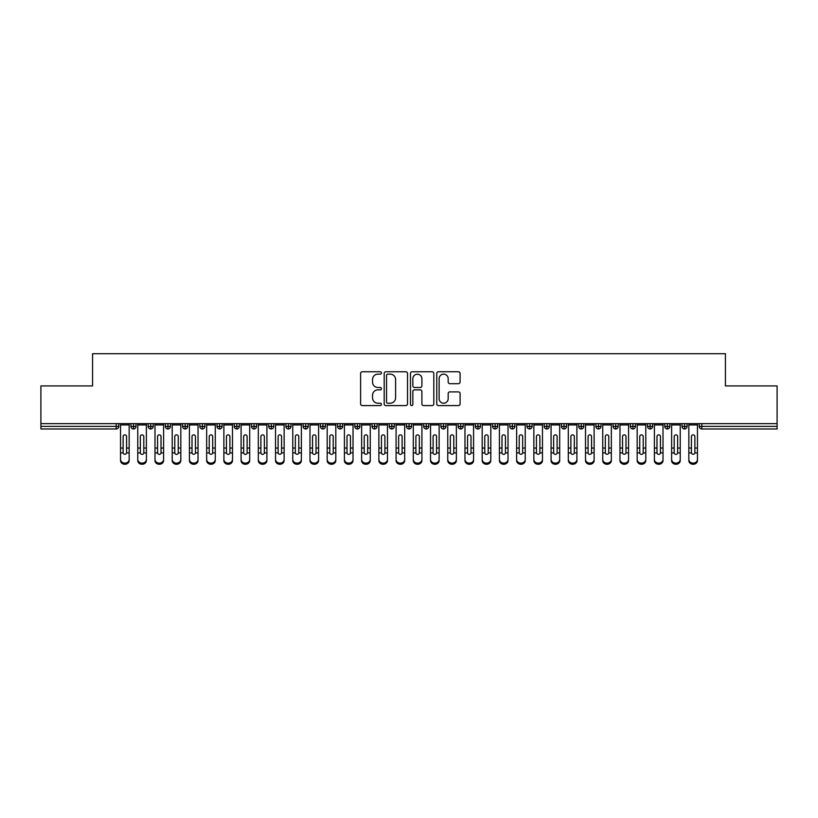 <?xml version="1.0" encoding="UTF-8"?>
<svg xmlns="http://www.w3.org/2000/svg" width="818" height="818" viewBox="0 0 818 818"><rect width="100%" height="100%" fill="white"/><g stroke="black" fill="none" stroke-linecap="round" stroke-linejoin="round"><path stroke-width="1.23" d="M381.444 372.957A1.186 1.186 0 0 0 380.268 371.771L362.302 371.771A1.687 1.687 0 0 0 360.615 373.468L360.615 403.887A1.687 1.687 0 0 0 362.302 405.585L380.268 405.585A1.186 1.186 0 0 0 381.444 404.399A1.186 1.186 0 0 0 380.268 403.213L377.936 403.213A5.409 5.409 0 0 1 372.527 397.804L372.527 395.268A5.409 5.409 0 0 1 377.936 389.859L380.268 389.859A1.186 1.186 0 0 0 381.444 388.683A1.186 1.186 0 0 0 380.268 387.497L377.936 387.497A5.409 5.409 0 0 1 372.527 382.088L372.527 379.552A5.409 5.409 0 0 1 377.936 374.143L380.268 374.143A1.186 1.186 0 0 0 381.444 372.957M458.397 383.693A1.687 1.687 0 0 0 460.094 382.006L460.094 373.468A1.687 1.687 0 0 0 458.397 371.771L438.458 371.771A1.687 1.687 0 0 0 436.761 373.468L436.761 403.887A1.687 1.687 0 0 0 438.458 405.585L458.397 405.585A1.687 1.687 0 0 0 460.094 403.887L460.094 393.581A1.687 1.687 0 0 0 458.397 391.894L449.869 391.894A1.687 1.687 0 0 0 448.172 393.581L448.172 398.693A4.519 4.519 0 0 1 443.653 403.213A4.519 4.519 0 0 1 439.133 398.693L439.133 378.662A4.519 4.519 0 0 1 443.653 374.143A4.519 4.519 0 0 1 448.172 378.662L448.172 382.006A1.687 1.687 0 0 0 449.869 383.693L458.397 383.693M40.9 423.642L777.1 423.642L777.1 385.922L725.433 385.922L725.433 353.724L92.567 353.724L92.567 385.922L40.9 385.922L40.9 426.393L116.197 426.393L116.197 423.642M407.517 373.468A1.687 1.687 0 0 0 405.83 371.771L385.881 371.771A1.687 1.687 0 0 0 384.194 373.468L384.194 403.887A1.687 1.687 0 0 0 385.881 405.585L405.83 405.585A1.687 1.687 0 0 0 407.517 403.887L407.517 373.468M412.17 371.771L432.119 371.771A1.687 1.687 0 0 1 433.806 373.468L433.806 403.887A1.687 1.687 0 0 1 432.119 405.585L423.581 405.585A1.687 1.687 0 0 1 421.894 403.887L421.894 391.556A1.687 1.687 0 0 0 420.196 389.859L414.532 389.859A1.687 1.687 0 0 0 412.845 391.556L412.845 404.399A1.186 1.186 0 0 1 411.659 405.585A1.186 1.186 0 0 1 410.483 404.399L410.483 373.468A1.687 1.687 0 0 1 412.17 371.771M118.784 426.393L116.197 426.393L116.197 428.98A2.587 2.587 0 0 0 118.784 426.393L118.784 423.642L118.784 426.393A2.587 2.587 0 0 1 116.197 428.98L40.9 428.98L40.9 426.393M777.1 423.642L777.1 428.98L701.803 428.98A2.587 2.587 0 0 1 699.216 426.393L699.216 423.642M133.508 423.642L133.508 428.98A2.587 2.587 0 0 1 130.921 426.393L130.921 423.642L130.921 426.393A2.587 2.587 0 0 0 133.508 428.98A2.587 2.587 0 0 0 136.003 426.393L136.003 423.642M150.727 423.642L150.727 428.98A2.587 2.587 0 0 1 148.14 426.393L148.14 423.642L148.14 426.393A2.587 2.587 0 0 0 150.727 428.98A2.587 2.587 0 0 0 153.222 426.393L153.222 423.642M167.946 423.642L167.946 428.98A2.587 2.587 0 0 1 165.369 426.393L165.369 423.642L165.369 426.393A2.587 2.587 0 0 0 167.946 428.98A2.587 2.587 0 0 0 170.441 426.393L170.441 423.642M185.165 423.642L185.165 428.98A2.587 2.587 0 0 1 182.588 426.393L182.588 423.642L182.588 426.393A2.587 2.587 0 0 0 185.165 428.98A2.587 2.587 0 0 0 187.67 426.393L187.67 423.642M202.394 423.642L202.394 428.98A2.587 2.587 0 0 1 199.807 426.393L199.807 423.642L199.807 426.393A2.587 2.587 0 0 0 202.394 428.98A2.587 2.587 0 0 0 204.889 426.393L204.889 423.642M219.613 423.642L219.613 428.98A2.587 2.587 0 0 1 217.026 426.393L217.026 423.642L217.026 426.393A2.587 2.587 0 0 0 219.613 428.98A2.587 2.587 0 0 0 222.107 426.393L222.107 423.642M236.831 423.642L236.831 428.98A2.587 2.587 0 0 1 234.245 426.393L234.245 423.642L234.245 426.393A2.587 2.587 0 0 0 236.831 428.98A2.587 2.587 0 0 0 239.326 426.393L239.326 423.642M254.05 423.642L254.05 428.98A2.587 2.587 0 0 1 251.474 426.393L251.474 423.642L251.474 426.393A2.587 2.587 0 0 0 254.05 428.98A2.587 2.587 0 0 0 256.555 426.393L256.555 423.642M271.279 423.642L271.279 428.98A2.587 2.587 0 0 1 268.693 426.393A2.587 2.587 0 0 0 271.279 428.98A2.587 2.587 0 0 1 268.693 426.393L268.693 423.642M273.774 423.642L273.774 426.393A2.587 2.587 0 0 1 271.279 428.98A2.587 2.587 0 0 0 273.774 426.393L268.693 426.393M288.498 423.642L288.498 428.98A2.587 2.587 0 0 1 285.911 426.393L285.911 423.642L285.911 426.393A2.587 2.587 0 0 0 288.498 428.98A2.587 2.587 0 0 0 290.993 426.393L290.993 423.642M305.717 423.642L305.717 428.98A2.587 2.587 0 0 1 303.13 426.393L303.13 423.642L303.13 426.393A2.587 2.587 0 0 0 305.717 428.98A2.587 2.587 0 0 0 308.212 426.393L308.212 423.642M322.936 423.642L322.936 428.98A2.587 2.587 0 0 1 320.359 426.393L320.359 423.642L320.359 426.393A2.587 2.587 0 0 0 322.936 428.98A2.587 2.587 0 0 0 325.431 426.393L325.431 423.642M340.155 423.642L340.155 428.98A2.587 2.587 0 0 1 337.578 426.393A2.587 2.587 0 0 0 340.155 428.98A2.587 2.587 0 0 1 337.578 426.393L337.578 423.642M342.66 423.642L342.66 426.393A2.587 2.587 0 0 1 340.155 428.98A2.587 2.587 0 0 0 342.66 426.393L337.578 426.393M357.384 428.98A2.587 2.587 0 0 1 354.797 426.393L354.797 423.642L354.797 426.393A2.587 2.587 0 0 0 357.384 428.98A2.587 2.587 0 0 0 359.879 426.393L359.879 423.642L359.879 426.393A2.587 2.587 0 0 1 357.384 428.98L357.384 426.393L359.879 426.393M374.603 423.642L374.603 428.98A2.587 2.587 0 0 1 372.016 426.393L372.016 423.642L372.016 426.393A2.587 2.587 0 0 0 374.603 428.98A2.587 2.587 0 0 0 377.098 426.393L377.098 423.642M391.822 423.642L391.822 428.98A2.587 2.587 0 0 1 389.235 426.393L389.235 423.642L389.235 426.393A2.587 2.587 0 0 0 391.822 428.98A2.587 2.587 0 0 0 394.317 426.393L394.317 423.642M409.041 423.642L409.041 426.393L406.464 426.393L406.464 423.642L406.464 426.393A2.587 2.587 0 0 0 409.041 428.98A2.587 2.587 0 0 0 411.536 426.393L411.536 423.642L411.536 426.393A2.587 2.587 0 0 1 409.041 428.98A2.587 2.587 0 0 1 406.464 426.393A2.587 2.587 0 0 0 409.041 428.98L409.041 426.393L411.536 426.393M426.26 423.642L426.26 428.98A2.587 2.587 0 0 1 423.683 426.393L423.683 423.642L423.683 426.393A2.587 2.587 0 0 0 426.26 428.98A2.587 2.587 0 0 0 428.765 426.393L428.765 423.642M443.489 423.642L443.489 428.98A2.587 2.587 0 0 1 440.902 426.393L440.902 423.642L440.902 426.393A2.587 2.587 0 0 0 443.489 428.98A2.587 2.587 0 0 0 445.984 426.393L445.984 423.642M460.708 423.642L460.708 428.98A2.587 2.587 0 0 1 458.121 426.393L458.121 423.642L458.121 426.393A2.587 2.587 0 0 0 460.708 428.98A2.587 2.587 0 0 0 463.203 426.393L463.203 423.642M477.927 423.642L477.927 428.98A2.587 2.587 0 0 1 475.34 426.393L475.34 423.642M480.422 423.642L480.422 426.393A2.587 2.587 0 0 1 477.927 428.98A2.587 2.587 0 0 0 480.422 426.393L475.34 426.393A2.587 2.587 0 0 0 477.927 428.98M495.146 428.98A2.587 2.587 0 0 1 492.569 426.393L492.569 423.642L492.569 426.393A2.587 2.587 0 0 0 495.146 428.98A2.587 2.587 0 0 0 497.641 426.393L497.641 423.642L497.641 426.393A2.587 2.587 0 0 1 495.146 428.98L495.146 426.393L497.641 426.393M512.365 423.642L512.365 428.98A2.587 2.587 0 0 1 509.788 426.393L509.788 423.642M514.87 423.642L514.87 426.393A2.587 2.587 0 0 1 512.365 428.98A2.587 2.587 0 0 0 514.87 426.393L509.788 426.393A2.587 2.587 0 0 0 512.365 428.98M529.594 423.642L529.594 428.98A2.587 2.587 0 0 1 527.007 426.393L527.007 423.642M532.089 423.642L532.089 426.393L532.089 423.642M546.813 423.642L546.813 428.98A2.587 2.587 0 0 1 544.226 426.393A2.587 2.587 0 0 0 546.813 428.98A2.587 2.587 0 0 1 544.226 426.393L544.226 423.642M549.307 423.642L549.307 426.393L549.307 423.642M564.031 423.642L564.031 428.98A2.587 2.587 0 0 1 561.445 426.393L561.445 423.642M566.526 423.642L566.526 426.393L566.526 423.642M581.25 423.642L581.25 428.98A2.587 2.587 0 0 1 578.674 426.393L578.674 423.642M583.755 423.642L583.755 426.393A2.587 2.587 0 0 1 581.25 428.98A2.587 2.587 0 0 0 583.755 426.393L578.674 426.393A2.587 2.587 0 0 0 581.25 428.98M598.479 423.642L598.479 428.98A2.587 2.587 0 0 1 595.893 426.393L595.893 423.642M600.974 423.642L600.974 426.393L600.974 423.642M615.698 423.642L615.698 428.98A2.587 2.587 0 0 1 613.111 426.393L613.111 423.642M618.193 423.642L618.193 426.393L618.193 423.642M632.917 423.642L632.917 428.98A2.587 2.587 0 0 1 630.33 426.393L630.33 423.642M635.412 423.642L635.412 426.393L635.412 423.642M650.136 423.642L650.136 428.98A2.587 2.587 0 0 1 647.559 426.393L647.559 423.642M652.631 423.642L652.631 426.393A2.587 2.587 0 0 1 650.136 428.98A2.587 2.587 0 0 0 652.631 426.393L647.559 426.393A2.587 2.587 0 0 0 650.136 428.98M667.355 423.642L667.355 428.98A2.587 2.587 0 0 1 664.778 426.393L664.778 423.642L664.778 426.393A2.587 2.587 0 0 0 667.355 428.98A2.587 2.587 0 0 0 669.86 426.393L669.86 423.642M684.584 423.642L684.584 428.98A2.587 2.587 0 0 1 681.997 426.393L681.997 423.642M687.079 423.642L687.079 426.393L687.079 423.642M357.384 423.642L357.384 426.393L354.797 426.393M495.146 423.642L495.146 426.393L492.569 426.393M529.594 428.98A2.587 2.587 0 0 0 532.089 426.393A2.587 2.587 0 0 1 529.594 428.98A2.587 2.587 0 0 1 527.007 426.393L532.089 426.393M546.813 428.98A2.587 2.587 0 0 0 549.307 426.393A2.587 2.587 0 0 1 546.813 428.98M564.031 428.98A2.587 2.587 0 0 0 566.526 426.393A2.587 2.587 0 0 1 564.031 428.98A2.587 2.587 0 0 1 561.445 426.393L566.526 426.393M598.479 428.98A2.587 2.587 0 0 0 600.974 426.393A2.587 2.587 0 0 1 598.479 428.98A2.587 2.587 0 0 1 595.893 426.393L600.974 426.393M615.698 428.98A2.587 2.587 0 0 0 618.193 426.393A2.587 2.587 0 0 1 615.698 428.98A2.587 2.587 0 0 1 613.111 426.393L618.193 426.393M632.917 428.98A2.587 2.587 0 0 0 635.412 426.393A2.587 2.587 0 0 1 632.917 428.98A2.587 2.587 0 0 1 630.33 426.393L635.412 426.393M701.803 428.98A2.587 2.587 0 0 1 699.216 426.393A2.587 2.587 0 0 0 701.803 428.98L701.803 426.393L777.1 426.393M684.584 428.98A2.587 2.587 0 0 0 687.079 426.393A2.587 2.587 0 0 1 684.584 428.98A2.587 2.587 0 0 1 681.997 426.393L687.079 426.393M387.742 374.143A1.186 1.186 0 0 0 386.556 375.329L386.556 402.037A1.186 1.186 0 0 0 387.742 403.213L390.196 403.213A5.409 5.409 0 0 0 395.605 397.804L395.605 379.552A5.409 5.409 0 0 0 390.196 374.143L387.742 374.143M421.894 378.744A4.519 4.519 0 0 0 417.364 374.225A4.519 4.519 0 0 0 412.845 378.744L412.845 385.81A1.687 1.687 0 0 0 414.532 387.497L420.196 387.497A1.687 1.687 0 0 0 421.894 385.81L421.894 378.744M126.575 447.477L126.575 436.536A1.718 1.667 -0 0 0 124.857 434.869A1.718 1.667 0 0 1 126.575 436.536L126.565 452.896A1.718 1.483 180 0 1 123.14 452.896L123.129 448.039L120.543 448.039L120.543 459.43A4.305 3.701 -0 0 0 124.857 463.141A4.305 3.701 -0 0 0 129.162 459.43L129.162 454.041M129.162 460.575A4.305 3.701 180 0 1 124.857 464.276A4.305 3.701 180 0 1 120.543 460.575L120.543 459.43M123.129 448.039L123.129 436.536A1.718 1.667 0 0 1 124.857 434.869M129.162 423.642L129.162 459.43M120.543 423.642L120.543 448.039M143.794 447.477L143.794 436.536A1.718 1.667 -0 0 0 142.076 434.869A1.718 1.667 0 0 1 143.794 436.536L143.794 452.896A1.718 1.483 180 0 1 140.359 452.896L140.348 448.039L137.772 448.039L137.772 459.43A4.305 3.701 -0 0 0 142.076 463.141A4.305 3.701 -0 0 0 146.381 459.43L146.381 454.041M161.013 447.477L161.013 436.536A1.718 1.667 -0 0 0 159.295 434.869A1.718 1.667 0 0 1 161.013 436.536L161.013 452.896A1.718 1.483 180 0 1 157.577 452.896L157.577 448.039L154.991 448.039L154.991 459.43A4.305 3.701 -0 0 0 159.295 463.141A4.305 3.701 -0 0 0 163.6 459.43L163.6 454.041M178.242 447.477L178.242 436.536A1.718 1.667 -0 0 0 176.514 434.869A1.718 1.667 0 0 1 178.242 436.536L178.232 452.896A1.718 1.483 180 0 1 174.796 452.896L174.796 448.039L172.209 448.039L172.209 459.43A4.305 3.701 -0 0 0 176.514 463.141A4.305 3.701 -0 0 0 180.819 459.43L180.819 454.041M195.461 447.477L195.461 436.536A1.718 1.667 -0 0 0 193.733 434.869A1.718 1.667 0 0 1 195.461 436.536L195.451 452.896A1.718 1.483 180 0 1 192.025 452.896L192.015 448.039L189.428 448.039L189.428 459.43A4.305 3.701 -0 0 0 193.733 463.141A4.305 3.701 -0 0 0 198.038 459.43L198.038 454.041M146.381 460.575A4.305 3.701 180 0 1 142.076 464.276A4.305 3.701 180 0 1 137.772 460.575L137.772 459.43M140.348 448.039L140.348 436.536A1.718 1.667 0 0 1 142.076 434.869M146.381 423.642L146.381 459.43M137.772 423.642L137.772 448.039M163.6 460.575A4.305 3.701 180 0 1 159.295 464.276A4.305 3.701 180 0 1 154.991 460.575L154.991 459.43M157.577 448.039L157.577 436.536A1.718 1.667 0 0 1 159.295 434.869M163.6 423.642L163.6 459.43M154.991 423.642L154.991 448.039M180.819 460.575A4.305 3.701 180 0 1 176.514 464.276A4.305 3.701 180 0 1 172.209 460.575L172.209 459.43M174.796 448.039L174.796 436.536A1.718 1.667 0 0 1 176.514 434.869M180.819 423.642L180.819 459.43M172.209 423.642L172.209 448.039M198.038 460.575A4.305 3.701 180 0 1 193.733 464.276A4.305 3.701 180 0 1 189.428 460.575L189.428 459.43M192.015 448.039L192.015 436.536A1.718 1.667 0 0 1 193.733 434.869M198.038 423.642L198.038 459.43M189.428 423.642L189.428 448.039M212.68 447.477L212.68 436.536A1.718 1.667 -0 0 0 210.962 434.869A1.718 1.667 0 0 1 212.68 436.536L212.67 452.896A1.718 1.483 180 0 1 209.244 452.896L209.234 448.039L206.657 448.039L206.657 459.43A4.305 3.701 -0 0 0 210.962 463.141A4.305 3.701 -0 0 0 215.267 459.43L215.267 454.041M215.267 460.575A4.305 3.701 180 0 1 210.962 464.276A4.305 3.701 180 0 1 206.657 460.575L206.657 459.43M209.234 448.039L209.234 436.536A1.718 1.667 0 0 1 210.962 434.869M215.267 423.642L215.267 459.43M206.657 423.642L206.657 448.039M229.899 447.477L229.899 436.536A1.718 1.667 -0 0 0 228.181 434.869A1.718 1.667 0 0 1 229.899 436.536L229.899 452.896A1.718 1.483 180 0 1 226.463 452.896L226.453 448.039L223.876 448.039L223.876 459.43A4.305 3.701 -0 0 0 228.181 463.141A4.305 3.701 -0 0 0 232.486 459.43L232.486 454.041M247.118 447.477L247.118 436.536A1.718 1.667 -0 0 0 245.4 434.869A1.718 1.667 0 0 1 247.118 436.536L247.118 452.896A1.718 1.483 180 0 1 243.682 452.896L243.682 448.039L241.095 448.039L241.095 459.43A4.305 3.701 -0 0 0 245.4 463.141A4.305 3.701 -0 0 0 249.705 459.43L249.705 454.041M264.347 447.477L264.347 436.536A1.718 1.667 -0 0 0 262.619 434.869A1.718 1.667 0 0 1 264.347 436.536L264.337 452.896A1.718 1.483 180 0 1 260.901 452.896L260.901 448.039L258.314 448.039L258.314 459.43A4.305 3.701 -0 0 0 262.619 463.141A4.305 3.701 -0 0 0 266.924 459.43L266.924 454.041M281.566 447.477L281.566 436.536A1.718 1.667 -0 0 0 279.838 434.869A1.718 1.667 0 0 1 281.566 436.536L281.556 452.896A1.718 1.483 180 0 1 278.13 452.896L278.12 448.039L275.533 448.039L275.533 459.43A4.305 3.701 -0 0 0 279.838 463.141A4.305 3.701 -0 0 0 284.143 459.43L284.143 454.041M232.486 460.575A4.305 3.701 180 0 1 228.181 464.276A4.305 3.701 180 0 1 223.876 460.575L223.876 459.43M226.453 448.039L226.453 436.536A1.718 1.667 0 0 1 228.181 434.869M232.486 423.642L232.486 459.43M223.876 423.642L223.876 448.039M249.705 460.575A4.305 3.701 180 0 1 245.4 464.276A4.305 3.701 180 0 1 241.095 460.575L241.095 459.43M243.682 448.039L243.682 436.536A1.718 1.667 0 0 1 245.4 434.869M249.705 423.642L249.705 459.43M241.095 423.642L241.095 448.039M266.924 460.575A4.305 3.701 180 0 1 262.619 464.276A4.305 3.701 180 0 1 258.314 460.575L258.314 459.43M260.901 448.039L260.901 436.536A1.718 1.667 0 0 1 262.619 434.869M266.924 423.642L266.924 459.43M258.314 423.642L258.314 448.039M284.143 460.575A4.305 3.701 180 0 1 279.838 464.276A4.305 3.701 180 0 1 275.533 460.575L275.533 459.43M278.12 448.039L278.12 436.536A1.718 1.667 0 0 1 279.838 434.869M284.143 423.642L284.143 459.43M275.533 423.642L275.533 448.039M298.785 447.477L298.785 436.536A1.718 1.667 -0 0 0 297.067 434.869A1.718 1.667 0 0 1 298.785 436.536L298.774 452.896A1.718 1.483 180 0 1 295.349 452.896L295.339 448.039L292.762 448.039L292.762 459.43A4.305 3.701 -0 0 0 297.067 463.141A4.305 3.701 -0 0 0 301.372 459.43L301.372 454.041M316.004 447.477L316.004 436.536A1.718 1.667 -0 0 0 314.286 434.869A1.718 1.667 0 0 1 316.004 436.536L316.004 452.896A1.718 1.483 180 0 1 312.568 452.896L312.558 448.039L309.981 448.039L309.981 459.43A4.305 3.701 -0 0 0 314.286 463.141A4.305 3.701 -0 0 0 318.591 459.43L318.591 454.041M333.223 447.477L333.223 436.536A1.718 1.667 -0 0 0 331.505 434.869A1.718 1.667 0 0 1 333.223 436.536L333.223 452.896A1.718 1.483 180 0 1 329.787 452.896L329.787 448.039L327.2 448.039L327.2 459.43A4.305 3.701 -0 0 0 331.505 463.141A4.305 3.701 -0 0 0 335.809 459.43L335.809 454.041M350.452 447.477L350.452 436.536A1.718 1.667 -0 0 0 348.724 434.869A1.718 1.667 0 0 1 350.452 436.536L350.441 452.896A1.718 1.483 180 0 1 347.006 452.896L347.006 448.039L344.419 448.039L344.419 459.43A4.305 3.701 -0 0 0 348.724 463.141A4.305 3.701 -0 0 0 353.028 459.43L353.028 454.041M367.671 447.477L367.671 436.536A1.718 1.667 -0 0 0 365.943 434.869A1.718 1.667 0 0 1 367.671 436.536L367.66 452.896A1.718 1.483 180 0 1 364.235 452.896L364.225 448.039L361.638 448.039L361.638 459.43A4.305 3.701 -0 0 0 365.943 463.141A4.305 3.701 -0 0 0 370.257 459.43L370.257 454.041M301.372 460.575A4.305 3.701 180 0 1 297.067 464.276A4.305 3.701 180 0 1 292.762 460.575L292.762 459.43M295.339 448.039L295.339 436.536A1.718 1.667 0 0 1 297.067 434.869M301.372 423.642L301.372 459.43M292.762 423.642L292.762 448.039M318.591 460.575A4.305 3.701 180 0 1 314.286 464.276A4.305 3.701 180 0 1 309.981 460.575L309.981 459.43M312.558 448.039L312.558 436.536A1.718 1.667 0 0 1 314.286 434.869M318.591 423.642L318.591 459.43M309.981 423.642L309.981 448.039M335.809 460.575A4.305 3.701 180 0 1 331.505 464.276A4.305 3.701 180 0 1 327.2 460.575L327.2 459.43M329.787 448.039L329.787 436.536A1.718 1.667 0 0 1 331.505 434.869M335.809 423.642L335.809 459.43M327.2 423.642L327.2 448.039M353.028 460.575A4.305 3.701 180 0 1 348.724 464.276A4.305 3.701 180 0 1 344.419 460.575L344.419 459.43M347.006 448.039L347.006 436.536A1.718 1.667 0 0 1 348.724 434.869M353.028 423.642L353.028 459.43M344.419 423.642L344.419 448.039M370.257 460.575A4.305 3.701 180 0 1 365.943 464.276A4.305 3.701 180 0 1 361.638 460.575L361.638 459.43M364.225 448.039L364.225 436.536A1.718 1.667 0 0 1 365.943 434.869M370.257 423.642L370.257 459.43M361.638 423.642L361.638 448.039M384.889 447.477L384.889 436.536A1.718 1.667 -0 0 0 383.172 434.869A1.718 1.667 0 0 1 384.889 436.536L384.889 452.896A1.718 1.483 180 0 1 381.454 452.896L381.444 448.039L378.867 448.039L378.867 459.43A4.305 3.701 -0 0 0 383.172 463.141A4.305 3.701 -0 0 0 387.476 459.43L387.476 454.041M387.476 460.575A4.305 3.701 180 0 1 383.172 464.276A4.305 3.701 180 0 1 378.867 460.575L378.867 459.43M381.444 448.039L381.444 436.536A1.718 1.667 0 0 1 383.172 434.869M387.476 423.642L387.476 459.43M378.867 423.642L378.867 448.039M402.108 447.477L402.108 436.536A1.718 1.667 -0 0 0 400.391 434.869A1.718 1.667 0 0 1 402.108 436.536L402.108 452.896A1.718 1.483 180 0 1 398.673 452.896L398.663 448.039L396.086 448.039L396.086 459.43A4.305 3.701 -0 0 0 400.391 463.141A4.305 3.701 -0 0 0 404.695 459.43L404.695 454.041M404.695 460.575A4.305 3.701 180 0 1 400.391 464.276A4.305 3.701 180 0 1 396.086 460.575L396.086 459.43M398.663 448.039L398.663 436.536A1.718 1.667 0 0 1 400.391 434.869M404.695 423.642L404.695 459.43M396.086 423.642L396.086 448.039M419.337 447.477L419.337 436.536A1.718 1.667 -0 0 0 417.609 434.869A1.718 1.667 0 0 1 419.337 436.536L419.327 452.896A1.718 1.483 180 0 1 415.892 452.896L415.892 448.039L413.305 448.039L413.305 459.43A4.305 3.701 -0 0 0 417.609 463.141A4.305 3.701 -0 0 0 421.914 459.43L421.914 454.041M421.914 460.575A4.305 3.701 180 0 1 417.609 464.276A4.305 3.701 180 0 1 413.305 460.575L413.305 459.43M415.892 448.039L415.892 436.536A1.718 1.667 0 0 1 417.609 434.869M421.914 423.642L421.914 459.43M413.305 423.642L413.305 448.039M436.556 447.477L436.556 436.536A1.718 1.667 -0 0 0 434.828 434.869A1.718 1.667 0 0 1 436.556 436.536L436.546 452.896A1.718 1.483 180 0 1 433.111 452.896L433.111 448.039L430.524 448.039L430.524 459.43A4.305 3.701 -0 0 0 434.828 463.141A4.305 3.701 -0 0 0 439.133 459.43L439.133 454.041M439.133 460.575A4.305 3.701 180 0 1 434.828 464.276A4.305 3.701 180 0 1 430.524 460.575L430.524 459.43M433.111 448.039L433.111 436.536A1.718 1.667 0 0 1 434.828 434.869M439.133 423.642L439.133 459.43M430.524 423.642L430.524 448.039M453.775 447.477L453.775 436.536A1.718 1.667 -0 0 0 452.057 434.869A1.718 1.667 0 0 1 453.775 436.536L453.765 452.896A1.718 1.483 180 0 1 450.34 452.896L450.329 448.039L447.743 448.039L447.743 459.43A4.305 3.701 -0 0 0 452.057 463.141A4.305 3.701 -0 0 0 456.362 459.43L456.362 454.041M456.362 460.575A4.305 3.701 180 0 1 452.057 464.276A4.305 3.701 180 0 1 447.743 460.575L447.743 459.43M450.329 448.039L450.329 436.536A1.718 1.667 0 0 1 452.057 434.869M456.362 423.642L456.362 459.43M447.743 423.642L447.743 448.039M470.994 447.477L470.994 436.536A1.718 1.667 -0 0 0 469.276 434.869A1.718 1.667 0 0 1 470.994 436.536L470.994 452.896A1.718 1.483 180 0 1 467.559 452.896L467.548 448.039L464.972 448.039L464.972 459.43A4.305 3.701 -0 0 0 469.276 463.141A4.305 3.701 -0 0 0 473.581 459.43L473.581 454.041M473.581 460.575A4.305 3.701 180 0 1 469.276 464.276A4.305 3.701 180 0 1 464.972 460.575L464.972 459.43M467.548 448.039L467.548 436.536A1.718 1.667 0 0 1 469.276 434.869M473.581 423.642L473.581 459.43M464.972 423.642L464.972 448.039M488.213 447.477L488.213 436.536A1.718 1.667 -0 0 0 486.495 434.869A1.718 1.667 0 0 1 488.213 436.536L488.213 452.896A1.718 1.483 180 0 1 484.777 452.896L484.777 448.039L482.191 448.039L482.191 459.43A4.305 3.701 -0 0 0 486.495 463.141A4.305 3.701 -0 0 0 490.8 459.43L490.8 454.041M490.8 460.575A4.305 3.701 180 0 1 486.495 464.276A4.305 3.701 180 0 1 482.191 460.575L482.191 459.43M484.777 448.039L484.777 436.536A1.718 1.667 0 0 1 486.495 434.869M490.8 423.642L490.8 459.43M482.191 423.642L482.191 448.039M505.442 447.477L505.442 436.536A1.718 1.667 -0 0 0 503.714 434.869A1.718 1.667 0 0 1 505.442 436.536L505.432 452.896A1.718 1.483 180 0 1 501.996 452.896L501.996 448.039L499.409 448.039L499.409 459.43A4.305 3.701 -0 0 0 503.714 463.141A4.305 3.701 -0 0 0 508.019 459.43L508.019 454.041M508.019 460.575A4.305 3.701 180 0 1 503.714 464.276A4.305 3.701 180 0 1 499.409 460.575L499.409 459.43M501.996 448.039L501.996 436.536A1.718 1.667 0 0 1 503.714 434.869M508.019 423.642L508.019 459.43M499.409 423.642L499.409 448.039M522.661 447.477L522.661 436.536A1.718 1.667 -0 0 0 520.933 434.869A1.718 1.667 0 0 1 522.661 436.536L522.651 452.896A1.718 1.483 180 0 1 519.226 452.896L519.215 448.039L516.628 448.039L516.628 459.43A4.305 3.701 -0 0 0 520.933 463.141A4.305 3.701 -0 0 0 525.238 459.43L525.238 454.041M525.238 460.575A4.305 3.701 180 0 1 520.933 464.276A4.305 3.701 180 0 1 516.628 460.575L516.628 459.43M519.215 448.039L519.215 436.536A1.718 1.667 0 0 1 520.933 434.869M525.238 423.642L525.238 459.43M516.628 423.642L516.628 448.039M539.88 447.477L539.88 436.536A1.718 1.667 -0 0 0 538.162 434.869A1.718 1.667 0 0 1 539.88 436.536L539.87 452.896A1.718 1.483 180 0 1 536.444 452.896L536.434 448.039L533.857 448.039L533.857 459.43A4.305 3.701 -0 0 0 538.162 463.141A4.305 3.701 -0 0 0 542.467 459.43L542.467 454.041M542.467 460.575A4.305 3.701 180 0 1 538.162 464.276A4.305 3.701 180 0 1 533.857 460.575L533.857 459.43M536.434 448.039L536.434 436.536A1.718 1.667 0 0 1 538.162 434.869M542.467 423.642L542.467 459.43M533.857 423.642L533.857 448.039M557.099 447.477L557.099 436.536A1.718 1.667 -0 0 0 555.381 434.869A1.718 1.667 0 0 1 557.099 436.536L557.099 452.896A1.718 1.483 180 0 1 553.663 452.896L553.653 448.039L551.076 448.039L551.076 459.43A4.305 3.701 -0 0 0 555.381 463.141A4.305 3.701 -0 0 0 559.686 459.43L559.686 454.041M559.686 460.575A4.305 3.701 180 0 1 555.381 464.276A4.305 3.701 180 0 1 551.076 460.575L551.076 459.43M553.653 448.039L553.653 436.536A1.718 1.667 0 0 1 555.381 434.869M559.686 423.642L559.686 459.43M551.076 423.642L551.076 448.039M574.318 447.477L574.318 436.536A1.718 1.667 -0 0 0 572.6 434.869A1.718 1.667 0 0 1 574.318 436.536L574.318 452.896A1.718 1.483 180 0 1 570.882 452.896L570.882 448.039L568.295 448.039L568.295 459.43A4.305 3.701 -0 0 0 572.6 463.141A4.305 3.701 -0 0 0 576.905 459.43L576.905 454.041M576.905 460.575A4.305 3.701 180 0 1 572.6 464.276A4.305 3.701 180 0 1 568.295 460.575L568.295 459.43M570.882 448.039L570.882 436.536A1.718 1.667 0 0 1 572.6 434.869M576.905 423.642L576.905 459.43M568.295 423.642L568.295 448.039M591.547 447.477L591.547 436.536A1.718 1.667 -0 0 0 589.819 434.869A1.718 1.667 0 0 1 591.547 436.536L591.537 452.896A1.718 1.483 180 0 1 588.101 452.896L588.101 448.039L585.514 448.039L585.514 459.43A4.305 3.701 -0 0 0 589.819 463.141A4.305 3.701 -0 0 0 594.124 459.43L594.124 454.041M594.124 460.575A4.305 3.701 180 0 1 589.819 464.276A4.305 3.701 180 0 1 585.514 460.575L585.514 459.43M588.101 448.039L588.101 436.536A1.718 1.667 0 0 1 589.819 434.869M594.124 423.642L594.124 459.43M585.514 423.642L585.514 448.039M608.766 447.477L608.766 436.536A1.718 1.667 -0 0 0 607.038 434.869A1.718 1.667 0 0 1 608.766 436.536L608.756 452.896A1.718 1.483 180 0 1 605.33 452.896L605.32 448.039L602.733 448.039L602.733 459.43A4.305 3.701 -0 0 0 607.038 463.141A4.305 3.701 -0 0 0 611.343 459.43L611.343 454.041M611.343 460.575A4.305 3.701 180 0 1 607.038 464.276A4.305 3.701 180 0 1 602.733 460.575L602.733 459.43M605.32 448.039L605.32 436.536A1.718 1.667 0 0 1 607.038 434.869M611.343 423.642L611.343 459.43M602.733 423.642L602.733 448.039M625.985 447.477L625.985 436.536A1.718 1.667 -0 0 0 624.267 434.869A1.718 1.667 0 0 1 625.985 436.536L625.975 452.896A1.718 1.483 180 0 1 622.549 452.896L622.539 448.039L619.962 448.039L619.962 459.43A4.305 3.701 -0 0 0 624.267 463.141A4.305 3.701 -0 0 0 628.572 459.43L628.572 454.041M628.572 460.575A4.305 3.701 180 0 1 624.267 464.276A4.305 3.701 180 0 1 619.962 460.575L619.962 459.43M622.539 448.039L622.539 436.536A1.718 1.667 0 0 1 624.267 434.869M628.572 423.642L628.572 459.43M619.962 423.642L619.962 448.039M643.204 447.477L643.204 436.536A1.718 1.667 -0 0 0 641.486 434.869A1.718 1.667 0 0 1 643.204 436.536L643.204 452.896A1.718 1.483 180 0 1 639.768 452.896L639.758 448.039L637.181 448.039L637.181 459.43A4.305 3.701 -0 0 0 641.486 463.141A4.305 3.701 -0 0 0 645.791 459.43L645.791 454.041M645.791 460.575A4.305 3.701 180 0 1 641.486 464.276A4.305 3.701 180 0 1 637.181 460.575L637.181 459.43M639.758 448.039L639.758 436.536A1.718 1.667 0 0 1 641.486 434.869M645.791 423.642L645.791 459.43M637.181 423.642L637.181 448.039M660.423 447.477L660.423 436.536A1.718 1.667 -0 0 0 658.705 434.869A1.718 1.667 0 0 1 660.423 436.536L660.423 452.896A1.718 1.483 180 0 1 656.987 452.896L656.987 448.039L654.4 448.039L654.4 459.43A4.305 3.701 -0 0 0 658.705 463.141A4.305 3.701 -0 0 0 663.009 459.43L663.009 454.041M663.009 460.575A4.305 3.701 180 0 1 658.705 464.276A4.305 3.701 180 0 1 654.4 460.575L654.4 459.43M656.987 448.039L656.987 436.536A1.718 1.667 0 0 1 658.705 434.869M663.009 423.642L663.009 459.43M654.4 423.642L654.4 448.039M677.652 447.477L677.652 436.536A1.718 1.667 -0 0 0 675.924 434.869A1.718 1.667 0 0 1 677.652 436.536L677.641 452.896A1.718 1.483 180 0 1 674.206 452.896L674.206 448.039L671.619 448.039L671.619 459.43A4.305 3.701 -0 0 0 675.924 463.141A4.305 3.701 -0 0 0 680.228 459.43L680.228 454.041M680.228 460.575A4.305 3.701 180 0 1 675.924 464.276A4.305 3.701 180 0 1 671.619 460.575L671.619 459.43M674.206 448.039L674.206 436.536A1.718 1.667 0 0 1 675.924 434.869M680.228 423.642L680.228 459.43M671.619 423.642L671.619 448.039M694.871 447.477L694.871 436.536A1.718 1.667 -0 0 0 693.143 434.869A1.718 1.667 0 0 1 694.871 436.536L694.86 452.896A1.718 1.483 180 0 1 691.435 452.896L691.425 448.039L688.838 448.039L688.838 459.43A4.305 3.701 -0 0 0 693.143 463.141A4.305 3.701 -0 0 0 697.457 459.43L697.457 454.041M697.457 460.575A4.305 3.701 180 0 1 693.143 464.276A4.305 3.701 180 0 1 688.838 460.575L688.838 459.43M691.425 448.039L691.425 436.536A1.718 1.667 0 0 1 693.143 434.869M697.457 423.642L697.457 459.43M688.838 423.642L688.838 448.039M701.803 423.642L701.803 426.393L699.216 426.393M130.921 426.393A2.587 2.587 0 0 0 133.508 428.98A2.587 2.587 0 0 0 136.003 426.393L130.921 426.393M148.14 426.393A2.587 2.587 0 0 0 150.727 428.98A2.587 2.587 0 0 0 153.222 426.393L148.14 426.393M165.369 426.393A2.587 2.587 0 0 0 167.946 428.98A2.587 2.587 0 0 0 170.441 426.393L165.369 426.393M182.588 426.393A2.587 2.587 0 0 0 185.165 428.98A2.587 2.587 0 0 0 187.67 426.393L182.588 426.393M199.807 426.393A2.587 2.587 0 0 0 202.394 428.98A2.587 2.587 0 0 0 204.889 426.393L199.807 426.393M217.026 426.393A2.587 2.587 0 0 0 219.613 428.98A2.587 2.587 0 0 0 222.107 426.393L217.026 426.393M234.245 426.393A2.587 2.587 0 0 0 236.831 428.98A2.587 2.587 0 0 0 239.326 426.393L234.245 426.393M251.474 426.393A2.587 2.587 0 0 0 254.05 428.98A2.587 2.587 0 0 0 256.555 426.393L251.474 426.393M285.911 426.393A2.587 2.587 0 0 0 288.498 428.98A2.587 2.587 0 0 0 290.993 426.393L285.911 426.393M303.13 426.393A2.587 2.587 0 0 0 305.717 428.98A2.587 2.587 0 0 0 308.212 426.393L303.13 426.393M320.359 426.393A2.587 2.587 0 0 0 322.936 428.98A2.587 2.587 0 0 0 325.431 426.393L320.359 426.393M372.016 426.393L377.098 426.393A2.587 2.587 0 0 1 374.603 428.98M389.235 426.393A2.587 2.587 0 0 0 391.822 428.98A2.587 2.587 0 0 0 394.317 426.393L389.235 426.393M423.683 426.393L428.765 426.393A2.587 2.587 0 0 1 426.26 428.98M440.902 426.393A2.587 2.587 0 0 0 443.489 428.98A2.587 2.587 0 0 0 445.984 426.393L440.902 426.393M458.121 426.393L463.203 426.393A2.587 2.587 0 0 1 460.708 428.98M544.226 426.393L549.307 426.393M664.778 426.393L669.86 426.393A2.587 2.587 0 0 1 667.355 428.98M129.162 448.039L126.575 448.039M129.162 424.941L120.543 424.941M123.14 452.896L120.543 452.896M129.162 452.896L126.565 452.896M146.381 448.039L143.794 448.039M146.381 424.941L137.772 424.941M140.359 452.896L137.772 452.896M146.381 452.896L143.794 452.896M163.6 448.039L161.013 448.039M163.6 424.941L154.991 424.941M157.577 452.896L154.991 452.896M163.6 452.896L161.013 452.896M180.819 448.039L178.242 448.039M180.819 424.941L172.209 424.941M174.796 452.896L172.209 452.896M180.819 452.896L178.232 452.896M198.038 448.039L195.461 448.039M198.038 424.941L189.428 424.941M192.025 452.896L189.428 452.896M198.038 452.896L195.451 452.896M215.267 448.039L212.68 448.039M215.267 424.941L206.657 424.941M209.244 452.896L206.657 452.896M215.267 452.896L212.67 452.896M232.486 448.039L229.899 448.039M232.486 424.941L223.876 424.941M226.463 452.896L223.876 452.896M232.486 452.896L229.899 452.896M249.705 448.039L247.118 448.039M249.705 424.941L241.095 424.941M243.682 452.896L241.095 452.896M249.705 452.896L247.118 452.896M266.924 448.039L264.347 448.039M266.924 424.941L258.314 424.941M260.901 452.896L258.314 452.896M266.924 452.896L264.337 452.896M284.143 448.039L281.566 448.039M284.143 424.941L275.533 424.941M278.13 452.896L275.533 452.896M284.143 452.896L281.556 452.896M301.372 448.039L298.785 448.039M301.372 424.941L292.762 424.941M295.349 452.896L292.762 452.896M301.372 452.896L298.774 452.896M318.591 448.039L316.004 448.039M318.591 424.941L309.981 424.941M312.568 452.896L309.981 452.896M318.591 452.896L316.004 452.896M335.809 448.039L333.223 448.039M335.809 424.941L327.2 424.941M329.787 452.896L327.2 452.896M335.809 452.896L333.223 452.896M353.028 448.039L350.452 448.039M353.028 424.941L344.419 424.941M347.006 452.896L344.419 452.896M353.028 452.896L350.441 452.896M370.257 448.039L367.671 448.039M370.257 424.941L361.638 424.941M364.235 452.896L361.638 452.896M370.257 452.896L367.66 452.896M387.476 448.039L384.889 448.039M387.476 424.941L378.867 424.941M381.454 452.896L378.867 452.896M387.476 452.896L384.889 452.896M404.695 448.039L402.108 448.039M404.695 424.941L396.086 424.941M398.673 452.896L396.086 452.896M404.695 452.896L402.108 452.896M421.914 448.039L419.337 448.039M421.914 424.941L413.305 424.941M415.892 452.896L413.305 452.896M421.914 452.896L419.327 452.896M439.133 448.039L436.556 448.039M439.133 424.941L430.524 424.941M433.111 452.896L430.524 452.896M439.133 452.896L436.546 452.896M456.362 448.039L453.775 448.039M456.362 424.941L447.743 424.941M450.34 452.896L447.743 452.896M456.362 452.896L453.765 452.896M473.581 448.039L470.994 448.039M473.581 424.941L464.972 424.941M467.559 452.896L464.972 452.896M473.581 452.896L470.994 452.896M490.8 448.039L488.213 448.039M490.8 424.941L482.191 424.941M484.777 452.896L482.191 452.896M490.8 452.896L488.213 452.896M508.019 448.039L505.442 448.039M508.019 424.941L499.409 424.941M501.996 452.896L499.409 452.896M508.019 452.896L505.432 452.896M525.238 448.039L522.661 448.039M525.238 424.941L516.628 424.941M519.226 452.896L516.628 452.896M525.238 452.896L522.651 452.896M542.467 448.039L539.88 448.039M542.467 424.941L533.857 424.941M536.444 452.896L533.857 452.896M542.467 452.896L539.87 452.896M559.686 448.039L557.099 448.039M559.686 424.941L551.076 424.941M553.663 452.896L551.076 452.896M559.686 452.896L557.099 452.896M576.905 448.039L574.318 448.039M576.905 424.941L568.295 424.941M570.882 452.896L568.295 452.896M576.905 452.896L574.318 452.896M594.124 448.039L591.547 448.039M594.124 424.941L585.514 424.941M588.101 452.896L585.514 452.896M594.124 452.896L591.537 452.896M611.343 448.039L608.766 448.039M611.343 424.941L602.733 424.941M605.33 452.896L602.733 452.896M611.343 452.896L608.756 452.896M628.572 448.039L625.985 448.039M628.572 424.941L619.962 424.941M622.549 452.896L619.962 452.896M628.572 452.896L625.975 452.896M645.791 448.039L643.204 448.039M645.791 424.941L637.181 424.941M639.768 452.896L637.181 452.896M645.791 452.896L643.204 452.896M663.009 448.039L660.423 448.039M663.009 424.941L654.4 424.941M656.987 452.896L654.4 452.896M663.009 452.896L660.423 452.896M680.228 448.039L677.652 448.039M680.228 424.941L671.619 424.941M674.206 452.896L671.619 452.896M680.228 452.896L677.641 452.896M697.457 448.039L694.871 448.039M697.457 424.941L688.838 424.941M691.435 452.896L688.838 452.896M697.457 452.896L694.86 452.896"/></g></svg>
